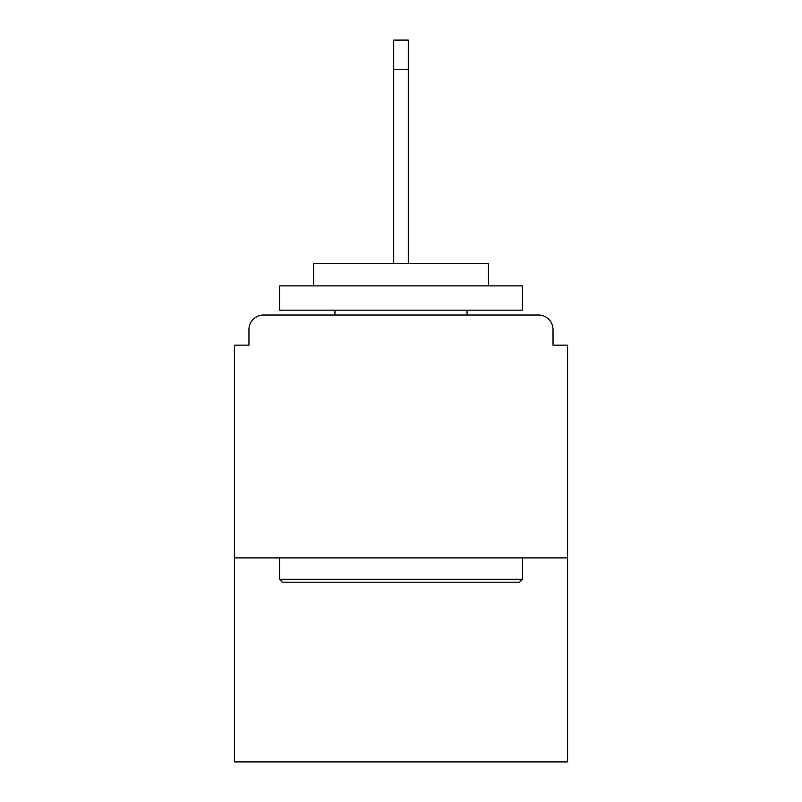 <?xml version="1.0" encoding="UTF-8"?>
<svg xmlns="http://www.w3.org/2000/svg" width="802" height="802" viewBox="0 0 802 802"><rect width="100%" height="100%" fill="white"/><g stroke="black" fill="none" stroke-linecap="round" stroke-linejoin="round"><path stroke-width="1.2" d="M553.039 345.141L553.039 329.602L553.039 345.141L567.605 345.141L567.605 761.9L234.395 761.9L234.395 345.141L248.961 345.141L248.961 329.602L248.961 345.141M567.605 557.891L234.395 557.891M553.039 329.602A14.576 14.576 0 0 0 538.463 315.026L263.537 315.026A14.576 14.576 0 0 0 248.961 329.602M538.463 315.026L476.779 315.026L538.463 315.026M325.221 315.026L263.537 315.026L325.221 315.026M519.516 582.182L282.484 582.182L279.567 579.265L522.433 579.265L519.516 582.182M279.567 285.883L522.433 285.883L522.433 310.163L279.567 310.163L279.567 285.883M488.428 285.883L488.428 263.537L313.572 263.537L313.572 285.883M279.567 557.891L279.567 579.265M522.433 557.891L522.433 579.265M334.935 310.163L334.935 315.026M467.065 310.163L467.065 315.026M393.712 69.243L393.712 40.1L408.288 40.1L408.288 69.243L393.712 69.243L393.712 263.537M408.288 69.243L408.288 263.537"/></g></svg>
